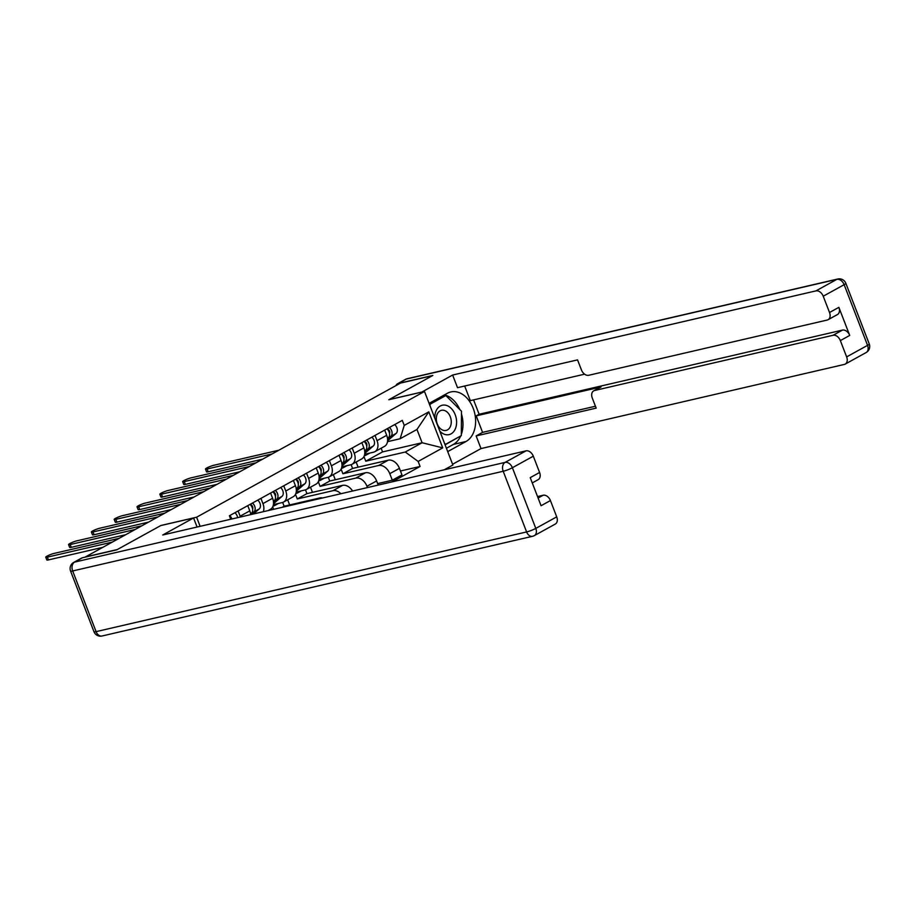 <?xml version="1.0" encoding="UTF-8"?>
<svg xmlns="http://www.w3.org/2000/svg" width="915" height="915" viewBox="0 0 915 915"><rect width="100%" height="100%" fill="white"/><g stroke="black" fill="none" stroke-linecap="round" stroke-linejoin="round"><path stroke-width="1.37" d="M444.198 469.807L452.879 465.014L424.503 391.471L196.599 517.215L160.914 525.485L117.326 549.538L85.472 556.915L400.553 383.065L432.406 375.688L388.818 399.741L424.503 391.471M250.664 514.63A10.671 7.412 -118.9 0 0 249.784 510.867L240.13 516.197A10.671 7.412 61.1 0 1 240.416 516.998M240.13 516.197L238.106 510.959M249.784 510.867L247.759 505.64M260.924 498.378L262.948 503.605A10.671 7.412 61.1 0 1 263.257 511.714M268.106 510.593L270.394 509.323A10.671 7.412 -118.9 0 0 272.601 498.275L270.577 493.048M283.742 485.785L285.766 491.012A10.671 7.412 61.1 0 1 283.558 502.06A10.671 7.412 61.1 0 1 282.209 502.575L273.402 504.623M283.558 502.06L293.212 496.742A10.671 7.412 -118.9 0 0 295.419 485.682L293.406 480.455M272.67 506.899L273.608 509.312M306.571 473.192L308.584 478.419A10.671 7.412 61.1 0 1 306.376 489.468A10.671 7.412 61.1 0 1 305.027 489.994L296.22 492.03M322.583 497.977A10.671 7.412 -118.9 0 0 319.815 497.954L284.119 506.224L282.666 502.449M306.376 489.468L316.03 484.149A10.671 7.412 -118.9 0 0 318.237 473.089L316.224 467.862M295.488 494.306L297.284 498.961L332.98 490.692A10.671 7.412 61.1 0 1 340.872 493.734M329.389 460.6L331.402 465.827A10.671 7.412 61.1 0 1 329.194 476.887A10.671 7.412 61.1 0 1 327.844 477.401L319.038 479.437M289.655 504.943L287.676 499.796M352.561 491.035A10.671 7.412 -118.9 0 0 342.633 485.362L306.937 493.631L305.484 489.857M329.194 476.887L338.847 471.557A10.671 7.412 -118.9 0 0 341.055 460.508L339.042 455.27M318.317 481.725L320.101 486.368L355.798 478.099A10.671 7.412 61.1 0 1 366.961 486.254L367.475 487.581M352.206 448.007L354.219 453.245A10.671 7.412 61.1 0 1 352.012 464.294A10.671 7.412 61.1 0 1 350.662 464.809L341.855 466.844M312.473 492.35L310.494 487.203M378.227 485.087L376.614 480.935A10.671 7.412 -118.9 0 0 365.451 472.769L329.755 481.038L328.302 477.275M352.012 464.294L361.677 458.964A10.671 7.412 -118.9 0 0 363.873 447.915L361.86 442.688M341.135 469.132L342.919 473.776L378.616 465.506A10.671 7.412 61.1 0 1 389.779 473.673L392.306 480.203L401.959 474.885L399.432 468.343A10.671 7.412 -118.9 0 0 388.269 460.188L352.584 468.446L351.12 464.683M375.024 435.426L377.037 440.653A10.671 7.412 61.1 0 1 374.841 451.701A10.671 7.412 61.1 0 1 373.48 452.216L364.673 454.263M335.29 479.757L333.312 474.611M377.643 483.6L392.306 480.203M374.841 451.701L384.494 446.371A10.671 7.412 -118.9 0 0 386.69 435.323L384.677 430.096M342.919 473.776L352.584 468.446M320.101 486.368L329.755 481.038M297.284 498.961L306.937 493.631M282.06 507.356L284.119 506.224M363.953 456.539L365.748 461.183L382.562 451.907L422.101 442.746L416.966 429.455L400.141 438.743L404.247 425.406L402.303 420.374L229.402 515.774L230.74 519.24M404.247 425.406L428.815 411.853L442.711 447.87L418.144 461.435L405.276 452.033L422.101 442.746L442.711 447.87M392.215 481.85L420.088 466.467L418.144 461.435M200.122 526.331L196.599 517.215M382.562 451.907L381.143 448.224M365.748 461.183L405.276 452.033M400.141 438.743L387.491 441.671M400.461 471.008L420.088 466.467M358.108 467.165L356.129 462.029M416.966 429.455L428.815 411.853M231.93 518.965A5.799 4.026 -118.9 0 0 229.676 515.614M237.58 517.661A5.799 4.026 -118.9 0 0 234.949 512.709M102.88 547.307L48.438 559.911A5.341 0.743 158.9 0 1 46.825 559.98L45.75 557.189A5.341 0.743 -21.1 0 0 47.363 557.132L112.362 542.08M119.099 538.363L54.099 553.415A5.341 0.743 -21.1 0 0 48.598 555.359A5.341 0.743 -21.1 0 0 45.75 557.189M252.586 508.957A2.779 1.933 -118.9 0 0 252.368 506.167A2.779 1.933 -118.9 0 0 250.115 504.497M250.767 514.607L253.958 511.851A5.799 4.026 -118.9 0 0 252.494 503.021M253.375 514.001L259.219 508.946A5.799 4.026 -118.9 0 0 257.767 500.116M125.698 534.715L71.256 547.33A5.341 0.743 158.9 0 1 69.643 547.387L68.568 544.608A5.341 0.743 -21.1 0 0 70.18 544.539L135.18 529.488M250.596 513.978L251.476 513.224A5.799 4.026 -118.9 0 0 250.012 504.394M141.917 525.77L76.917 540.822A5.341 0.743 -21.1 0 0 71.416 542.767A5.341 0.743 -21.1 0 0 68.568 544.608M275.404 496.365A2.779 1.933 -118.9 0 0 275.186 493.574A2.779 1.933 -118.9 0 0 272.945 491.904M273.494 502.095L276.776 499.258A5.799 4.026 -118.9 0 0 275.312 490.429M273.505 503.742L282.049 496.353A5.799 4.026 -118.9 0 0 280.585 487.523M148.516 522.122L94.085 534.737A5.341 0.743 158.9 0 1 92.461 534.795L91.386 532.015A5.341 0.743 -21.1 0 0 92.998 531.947L157.998 516.895M273.413 501.386L274.294 500.631A5.799 4.026 -118.9 0 0 272.83 491.801M164.734 513.178L99.735 528.23A5.341 0.743 -21.1 0 0 94.234 530.174A5.341 0.743 -21.1 0 0 91.386 532.015M82.476 557.75L74.573 562.107A6.965 4.827 -118.9 0 0 73.692 562.439L81.595 558.081A6.965 4.827 61.1 0 1 82.476 557.75L116.88 549.778L160.766 525.565L193.58 517.97L197.08 527.04M193.58 517.97L162.71 535L526.022 450.855A6.965 4.827 61.1 0 1 533.308 456.185L539.587 472.472A6.965 4.827 61.1 0 1 538.157 479.677L532.267 482.926M538.1 498.023L543.144 495.244A6.965 4.827 61.1 0 1 550.43 500.562L556.72 516.861A6.965 4.827 61.1 0 1 555.279 524.066L534.36 535.607A6.965 4.827 -118.9 0 0 535.801 528.401L556.72 516.861M539.587 472.472L530.231 477.641L541.074 505.721L550.43 500.562M543.144 495.244L537.528 496.548M421.781 392.1L452.639 375.036L815.94 290.89L836.859 279.35L406.329 379.062L398.437 383.419L432.841 375.447L388.955 399.661L421.769 392.066M429.089 403.366L447.424 393.256A26.112 18.437 77 0 1 450.843 391.94A26.112 18.437 77 0 1 474.027 410.721A26.112 18.437 77 0 1 466.032 441.488L447.709 451.61M452.593 464.26L481.016 448.579L476.132 435.929L596.168 408.124L592.28 398.048A6.965 4.827 -118.9 0 1 593.721 390.842A6.965 4.827 -118.9 0 1 594.601 390.499L833.073 335.279L842.429 330.109A6.965 4.827 61.1 0 1 849.715 335.428L838.872 307.349A6.965 4.827 61.1 0 1 837.442 314.554L828.075 319.712A6.965 4.827 -118.9 0 0 829.516 312.507L823.226 296.22A6.965 4.827 -118.9 0 0 815.94 290.89M473.581 399.889L479.117 414.255L476.2 415.868L482.571 432.372L476.132 435.929M464.683 386.027L470.321 400.644L584.594 374.178M828.075 319.712A6.965 4.827 -118.9 0 1 827.194 320.056L588.722 375.276A6.965 4.827 -118.9 0 1 581.437 369.957L577.548 359.881L457.511 387.685L452.639 375.036M481.016 448.579L844.316 364.433A6.965 4.827 -118.9 0 0 845.197 364.101A6.965 4.827 -118.9 0 0 846.638 356.896L840.347 340.597A6.965 4.827 -118.9 0 0 833.073 335.279M398.437 383.419A6.965 4.827 -118.9 0 0 397.556 383.751A6.965 4.827 -118.9 0 0 395.932 385.615M476.2 415.868L601.029 386.954L594.601 390.499M479.117 414.255L842.429 330.109M482.571 432.372L595.436 406.237M593.721 390.842L600.149 387.285A6.965 4.827 61.1 0 1 601.029 386.954M446.417 448.27L453.394 444.416A26.112 18.437 77 0 0 460.691 435.963M461.332 434.373A26.112 18.437 77 0 0 461.457 413.912M459.868 409.6A26.112 18.437 77 0 0 444.416 394.914M445.09 444.839L460.222 436.226M444.884 395.749L444.255 395.108L429.124 403.458M459.387 436.684L460.222 436.489M439.783 431.068A15.086 10.66 77 0 0 453.188 432.2A15.086 10.66 77 0 0 455.19 414.678A15.086 10.66 77 0 0 442.746 405.139A15.086 10.66 77 0 0 434.762 418.075M437.279 423.965A10.328 7.297 77 0 0 446.12 430.427A10.328 7.297 77 0 0 450.306 416.782A10.328 7.297 77 0 0 441.465 410.309A10.328 7.297 77 0 0 437.279 423.965M441.808 396.458L445.845 395.532L461.48 411.212L461.32 435.62L445.525 444.335L444.507 443.306M444.953 444.461L445.525 444.335M430.039 405.837L430.05 404.236L445.845 395.532M429.478 404.373L430.05 404.236M298.221 483.783A2.779 1.933 -118.9 0 0 298.004 480.993A2.779 1.933 -118.9 0 0 295.762 479.311M296.311 489.514L299.594 486.666A5.799 4.026 -118.9 0 0 298.13 477.847M296.323 491.149L304.867 483.76A5.799 4.026 -118.9 0 0 303.403 474.942M171.334 509.541L116.903 522.145A5.341 0.743 158.9 0 1 115.279 522.213L114.203 519.423A5.341 0.743 -21.1 0 0 115.828 519.354L180.827 504.302M273.002 506.155A13.919 9.665 -118.9 0 0 274.82 505.469A13.919 9.665 -118.9 0 0 275.987 504.657L276.993 503.788M296.231 488.793L297.112 488.038A5.799 4.026 -118.9 0 0 295.648 479.22M187.552 500.597L122.553 515.648A5.341 0.743 -21.1 0 0 117.051 517.593A5.341 0.743 -21.1 0 0 114.203 519.423M321.039 471.191A2.779 1.933 -118.9 0 0 320.822 468.4A2.779 1.933 -118.9 0 0 318.58 466.719M319.129 476.921L322.412 474.073A5.799 4.026 -118.9 0 0 320.959 465.255M319.141 478.556L327.684 471.168A5.799 4.026 -118.9 0 0 326.22 462.35M194.163 496.948L139.721 509.552A5.341 0.743 158.9 0 1 138.108 509.621L137.021 506.83A5.341 0.743 -21.1 0 0 138.645 506.761L203.645 491.71M295.82 493.562A13.919 9.665 -118.9 0 0 297.65 492.876A13.919 9.665 -118.9 0 0 298.805 492.064L299.811 491.195M319.049 476.2L319.93 475.445A5.799 4.026 -118.9 0 0 318.466 466.627M210.37 488.004L145.371 503.056A5.341 0.743 -21.1 0 0 139.869 505A5.341 0.743 -21.1 0 0 137.021 506.83M343.857 458.598A2.779 1.933 -118.9 0 0 343.64 455.807A2.779 1.933 -118.9 0 0 341.398 454.137M341.947 464.328L345.229 461.48A5.799 4.026 -118.9 0 0 343.777 452.662M341.958 465.964L350.502 458.575A5.799 4.026 -118.9 0 0 349.038 449.757M216.981 484.355L162.538 496.959A5.341 0.743 158.9 0 1 160.926 497.028L159.85 494.237A5.341 0.743 -21.1 0 0 161.463 494.18L226.463 479.128M318.637 480.97A13.919 9.665 -118.9 0 0 320.467 480.284A13.919 9.665 -118.9 0 0 321.623 479.471L322.629 478.602M341.867 463.619L342.748 462.853A5.799 4.026 -118.9 0 0 341.284 454.034M233.188 475.411L168.188 490.463A5.341 0.743 -21.1 0 0 162.687 492.407A5.341 0.743 -21.1 0 0 159.85 494.237M366.675 446.005A2.779 1.933 -118.9 0 0 366.457 443.215A2.779 1.933 -118.9 0 0 364.216 441.545M364.765 451.736L368.059 448.899A5.799 4.026 -118.9 0 0 366.595 440.069M364.776 453.371L373.32 445.982A5.799 4.026 -118.9 0 0 371.856 437.164M239.799 471.763L185.356 484.378A5.341 0.743 158.9 0 1 183.743 484.435L182.668 481.656A5.341 0.743 -21.1 0 0 184.281 481.587L249.28 466.536M341.455 468.377A13.919 9.665 -118.9 0 0 343.285 467.691A13.919 9.665 -118.9 0 0 344.44 466.879L345.447 466.021M364.685 451.026L365.565 450.26A5.799 4.026 -118.9 0 0 364.101 441.442M256.006 462.818L191.006 477.87A5.341 0.743 -21.1 0 0 185.516 479.815A5.341 0.743 -21.1 0 0 182.668 481.656M389.504 433.413A2.779 1.933 -118.9 0 0 389.275 430.622A2.779 1.933 -118.9 0 0 387.034 428.952M387.583 439.143L390.877 436.306A5.799 4.026 -118.9 0 0 389.413 427.477M387.594 440.79L396.138 433.401A5.799 4.026 -118.9 0 0 394.674 424.571M262.616 459.17L208.174 471.785A5.341 0.743 158.9 0 1 206.561 471.843L205.486 469.063A5.341 0.743 -21.1 0 0 207.099 468.995L272.098 453.943M364.273 455.796A13.919 9.665 -118.9 0 0 366.103 455.098A13.919 9.665 -118.9 0 0 367.258 454.298L368.265 453.428M387.514 438.434L388.383 437.679A5.799 4.026 -118.9 0 0 386.931 428.849M278.823 450.226L213.824 465.278A5.341 0.743 -21.1 0 0 208.334 467.222A5.341 0.743 -21.1 0 0 205.486 469.063M388.269 460.188L378.616 465.506M365.451 472.769L355.798 478.099M342.633 485.362L332.98 490.692M319.815 497.954L317.745 499.087M363.873 447.915L354.219 453.245M341.055 460.508L331.402 465.827M318.237 473.089L308.584 478.419M295.419 485.682L285.766 491.012M272.601 498.275L262.948 503.605M386.69 435.323L377.037 440.653M376.614 480.935L366.961 486.254M399.432 468.343L389.779 473.673M47.363 557.132L48.438 559.911M253.958 511.851L259.219 508.946M250.561 513.727L251.476 513.224M70.18 544.539L71.256 547.33M276.776 499.258L282.049 496.353M273.379 501.134L274.294 500.631M92.998 531.947L94.085 534.737M73.692 562.439A6.965 6.965 0 0 0 70.558 571.04A6.965 0.972 158.9 0 0 72.674 570.96A6.965 4.918 -103 0 1 74.573 562.107L505.103 462.395A6.965 4.918 -103 0 0 503.193 471.259L72.674 570.96L96.086 631.636L526.605 531.935L503.193 471.259A6.965 0.972 -21.1 0 0 512.389 467.725L535.801 528.401A6.965 0.972 158.9 0 1 526.605 531.935A6.965 4.918 -103 0 0 532.564 536.293A6.965 6.965 0 0 0 534.36 535.607A6.965 4.827 -118.9 0 1 533.479 535.938A6.965 4.918 -103 0 1 532.564 536.293L102.045 635.994A6.965 4.918 -103 0 1 96.086 631.636A6.965 0.972 -21.1 0 1 93.971 631.716A6.965 6.965 0 0 0 102.045 635.994M533.308 456.185L512.389 467.725A6.965 4.827 -118.9 0 0 505.103 462.395L526.022 450.855M829.516 312.507L838.872 307.349M849.715 335.428L840.347 340.597M846.638 356.896L867.557 345.355L844.145 284.679L823.226 296.22M453.394 444.416L466.032 441.488M867.557 345.355A6.965 4.827 61.1 0 1 866.116 352.561A6.965 6.965 0 0 0 869.25 343.96A6.965 0.972 158.9 0 1 867.557 345.355M844.145 284.679A6.965 0.972 -21.1 0 0 845.837 283.284A6.965 6.965 0 0 0 837.774 279.006A6.965 4.918 -103 0 0 836.859 279.35A6.965 4.827 61.1 0 1 844.145 284.679M397.556 383.751L405.448 379.393A6.965 4.827 61.1 0 1 406.329 379.062A6.965 4.918 -103 0 1 407.244 378.707L837.774 279.006M299.594 486.666L304.867 483.76M275.987 504.657L277.966 503.559M296.197 488.541L297.112 488.038M115.828 519.354L116.903 522.145M322.412 474.073L327.684 471.168M298.805 492.064L300.783 490.966M319.015 475.949L319.93 475.445M138.645 506.761L139.721 509.552M345.229 461.48L350.502 458.575M321.623 479.471L323.613 478.385M341.833 463.356L342.748 462.853M161.463 494.18L162.538 496.959M368.059 448.899L373.32 445.982M344.44 466.879L346.43 465.792M364.65 450.775L365.565 450.26M184.281 481.587L185.356 484.378M390.877 436.306L396.138 433.401M367.258 454.298L369.248 453.2M387.468 438.182L388.383 437.679M207.099 468.995L208.174 471.785M70.558 571.04L93.971 631.716M845.197 364.101L866.116 352.561M869.25 343.96L845.837 283.284M407.244 378.707A6.965 6.965 0 0 0 405.448 379.393M274.82 505.469L278.503 503.444M297.65 492.876L301.321 490.852M320.467 480.284L324.139 478.259M343.285 467.691L346.957 465.666M366.103 455.098L369.774 453.074"/></g></svg>
